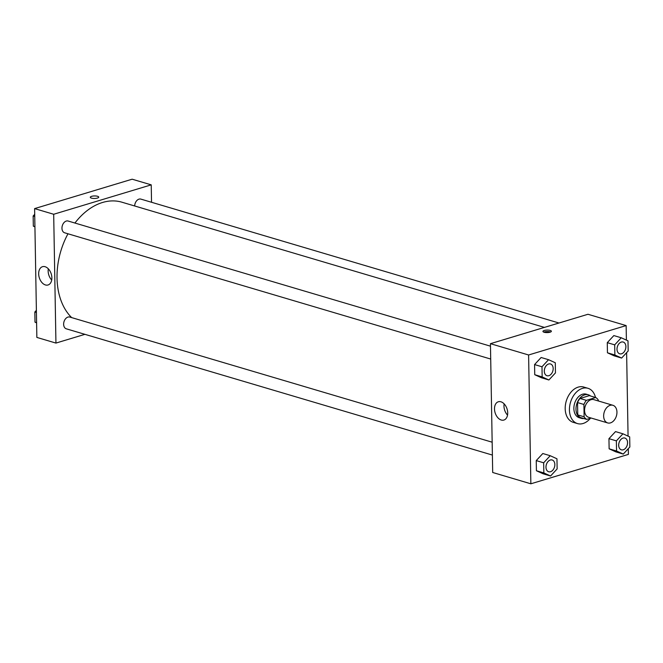<?xml version="1.0" encoding="UTF-8"?>
<svg xmlns="http://www.w3.org/2000/svg" width="663" height="663" viewBox="0 0 663 663"><rect width="100%" height="100%" fill="white"/><g stroke="black" fill="none" stroke-linecap="round" stroke-linejoin="round"><path stroke-width="0.99" d="M610.142 405.333A9.207 6.381 -73.5 0 1 612.91 405.292A9.207 6.381 -73.5 0 1 616.416 415.925A9.207 6.381 -73.5 0 1 607.681 422.936A9.207 6.381 -73.5 0 1 603.769 414.209A9.207 6.381 -73.5 0 1 610.142 405.333M607.681 422.936L588.603 417.284A9.207 6.381 -73.5 0 1 584.683 408.557A9.207 6.381 -73.5 0 1 591.065 399.673A9.207 6.381 -73.5 0 1 593.833 399.632L612.91 405.292M586.722 419.381L580.357 417.499A11.876 8.238 -73.5 0 1 577.763 414.905L577.548 402.582L583.904 404.471L584.12 416.795A11.876 8.238 -73.5 0 0 586.722 419.381L591.164 418.038M598.333 400.966L598.316 400.129A11.876 8.238 -73.5 0 0 595.714 397.535L586.382 400.353A11.876 8.238 -73.5 0 0 583.904 404.471M595.714 397.535L589.357 395.654L580.026 398.463L586.382 400.353M577.548 402.582A11.876 8.238 -73.5 0 1 580.026 398.463M590.551 396.01A12.274 8.503 106.5 0 0 588.346 394.808A12.274 8.503 106.5 0 0 576.702 404.157A12.274 8.503 106.5 0 0 581.368 418.336A12.274 8.503 106.5 0 0 583.871 418.535M581.368 418.336L579.255 417.715A12.274 8.503 -73.5 0 1 574.025 406.079A12.274 8.503 -73.5 0 1 582.537 394.236A12.274 8.503 -73.5 0 1 586.225 394.178L588.346 394.808M577.763 414.905L584.12 416.795M590.435 418.262A18.407 12.763 -73.5 0 1 577.506 423.591A18.407 12.763 -73.5 0 1 569.674 406.146A18.407 12.763 -73.5 0 1 582.429 388.377A18.407 12.763 -73.5 0 1 587.965 388.294A18.407 12.763 -73.5 0 1 595.49 397.469M577.506 423.591L573.271 422.339A18.407 12.763 -73.5 0 1 565.431 404.886A18.407 12.763 -73.5 0 1 578.194 387.126A18.407 12.763 -73.5 0 1 583.73 387.043L587.965 388.294M626.394 340.111L626.145 325.583L528.602 354.987L530.856 483.799L628.391 454.395L628.292 448.685M628.068 436.138L626.618 352.666M621.256 337.774L613.839 335.577L607.275 342.655L607.449 352.791L614.195 355.857L621.612 358.061L628.176 350.984L627.994 340.84L621.256 337.774L614.692 344.851L614.874 354.995L621.612 358.061M622.938 433.801L615.513 431.596L608.949 438.674L609.131 448.818L615.869 451.884L623.286 454.08L629.85 447.003L629.676 436.867L622.938 433.801L616.375 440.87L616.549 451.014L623.286 454.08M550.224 455.721L542.806 453.517L536.243 460.594L536.417 470.738L543.154 473.805L550.58 476.001L557.135 468.923L556.961 458.788L550.224 455.721L543.66 462.799L543.842 472.934L550.58 476.001M548.55 359.694L541.124 357.498L534.569 364.575L534.743 374.711L541.48 377.777L548.898 379.982L555.461 372.904L555.287 362.76L548.55 359.694L541.986 366.772L542.16 376.916L548.898 379.982M626.145 325.583L587.982 314.27L490.438 343.683L492.692 472.487L530.856 483.799M507.709 412.867A9.555 6.265 73.2 0 1 503.863 420.06A9.555 6.265 73.2 0 1 495.104 412.717A9.555 6.265 73.2 0 1 498.352 401.77A9.555 6.265 73.2 0 1 507.709 412.867M490.438 343.683L528.602 354.987M504.145 403.866A9.555 6.265 -106.8 0 0 507.535 415.104M550.207 330.414A4.218 1.26 179 0 1 551.376 331.26A4.218 1.26 179 0 1 547.182 332.594A4.218 1.26 179 0 1 542.939 331.409A4.218 1.26 179 0 1 545.583 330.191A4.218 1.26 179 0 1 550.207 330.414M550.588 332.006A4.218 1.26 -1 0 0 550.232 331.89A4.218 1.26 -1 0 0 543.751 332.13M74.919 223.041A64.427 44.653 -73.5 0 1 102.508 202.488A64.427 44.653 -73.5 0 1 121.884 202.19L544.431 327.398M71.67 317.61A64.427 44.653 -73.5 0 1 67.982 233.782M490.487 346.177L68.132 221.028A6.133 4.251 106.5 0 0 62.314 225.702A6.133 4.251 106.5 0 0 64.651 232.796L490.711 359.048M134.672 205.978A6.133 4.251 -73.5 0 1 138.998 199.14A6.133 4.251 -73.5 0 1 140.846 199.107L558.992 323.014M492.385 455.067L66.325 328.823A6.133 4.251 -73.5 0 1 63.714 323.005A6.133 4.251 -73.5 0 1 67.966 317.08A6.133 4.251 -73.5 0 1 69.814 317.055L492.161 442.204M151.23 184.853L53.686 214.265L55.941 343.078L36.855 337.417L34.609 208.605L132.144 179.201L151.23 184.853L151.537 202.273M55.941 343.078L84.93 334.334M45.117 266.725A9.555 6.265 73.2 0 1 51.706 275.916A9.555 6.265 73.2 0 1 48.034 284.982A9.555 6.265 73.2 0 1 39.274 277.648A9.555 6.265 73.2 0 1 42.515 266.692A9.555 6.265 73.2 0 1 45.117 266.725M34.609 208.605L53.686 214.265M98.729 197.135A4.218 1.26 -1 0 0 96.16 196.016A4.218 1.26 -1 0 0 91.593 196.339A4.218 1.26 179 0 1 96.16 196.016A4.218 1.26 179 0 1 98.729 197.126A4.218 1.26 179 0 1 94.536 198.461A4.218 1.26 179 0 1 90.292 197.276A4.218 1.26 179 0 1 91.593 196.339A4.218 1.26 -1 0 0 90.292 197.276M48.316 268.797A9.555 6.265 -106.8 0 0 51.706 280.026M34.708 214.315L33.15 215.997L33.324 226.133L34.932 226.862M33.15 215.997L34.749 216.469M33.324 226.133L34.924 226.613M36.382 310.334L34.824 312.016L35.006 322.16L36.606 322.889M34.824 312.016L36.424 312.488M35.006 322.16L36.598 322.632M547 375.722L546.983 375.722A6.133 4.251 -73.5 0 1 546.983 375.722A6.133 4.251 -73.5 0 1 544.373 369.904A6.133 4.251 -73.5 0 1 548.624 363.979A6.133 4.251 -73.5 0 1 550.464 363.954A6.133 4.251 -73.5 0 1 550.472 363.954L550.481 363.962A6.133 4.251 -73.5 0 1 552.818 371.048A6.133 4.251 -73.5 0 1 547 375.722A6.133 4.251 -73.5 0 1 544.389 369.904A6.133 4.251 -73.5 0 1 548.641 363.987A6.133 4.251 -73.5 0 1 550.481 363.962M541.124 357.498L534.569 364.575L541.986 366.772M534.569 364.575L534.743 374.711L542.16 376.916M534.743 374.711L541.48 377.777M550.298 460.006A6.133 4.251 -73.5 0 1 552.146 459.981A6.133 4.251 -73.5 0 1 552.155 459.981A6.133 4.251 -73.5 0 1 554.492 467.075A6.133 4.251 -73.5 0 1 548.674 471.749A6.133 4.251 -73.5 0 1 548.657 471.741A6.133 4.251 -73.5 0 1 546.047 465.923A6.133 4.251 -73.5 0 1 550.298 460.006M542.806 453.517L536.243 460.594L543.66 462.799M536.243 460.594L536.417 470.738L543.842 472.934M536.417 470.738L543.154 473.805M548.657 471.741L548.674 471.749A6.133 4.251 -73.5 0 1 546.063 465.932A6.133 4.251 -73.5 0 1 550.315 460.014A6.133 4.251 -73.5 0 1 552.163 459.981L552.163 459.981M621.33 342.058A6.133 4.251 -73.5 0 1 623.179 342.033A6.133 4.251 -73.5 0 1 623.187 342.033A6.133 4.251 -73.5 0 1 625.532 349.128A6.133 4.251 -73.5 0 1 619.706 353.802A6.133 4.251 -73.5 0 1 619.69 353.802A6.133 4.251 -73.5 0 1 617.079 347.984A6.133 4.251 -73.5 0 1 621.33 342.058M613.839 335.577L607.275 342.655L614.692 344.851M607.275 342.655L607.449 352.791L614.874 354.995M607.449 352.791L614.195 355.857M619.69 353.802L619.706 353.802A6.133 4.251 -73.5 0 1 617.096 347.984A6.133 4.251 -73.5 0 1 621.347 342.067A6.133 4.251 -73.5 0 1 623.195 342.042L623.195 342.042M621.38 449.821A6.133 4.251 -73.5 0 1 621.372 449.821A6.133 4.251 -73.5 0 1 618.753 444.003A6.133 4.251 -73.5 0 1 623.013 438.086A6.133 4.251 -73.5 0 1 624.853 438.052A6.133 4.251 -73.5 0 1 624.861 438.061A6.133 4.251 -73.5 0 1 627.206 445.155A6.133 4.251 -73.5 0 1 621.388 449.829A6.133 4.251 -73.5 0 1 618.77 444.011A6.133 4.251 -73.5 0 1 623.029 438.086A6.133 4.251 -73.5 0 1 624.869 438.061L624.853 438.052M615.513 431.596L608.949 438.674L616.375 440.87M608.949 438.674L609.131 448.818L616.549 451.014M609.131 448.818L615.869 451.884"/></g></svg>
